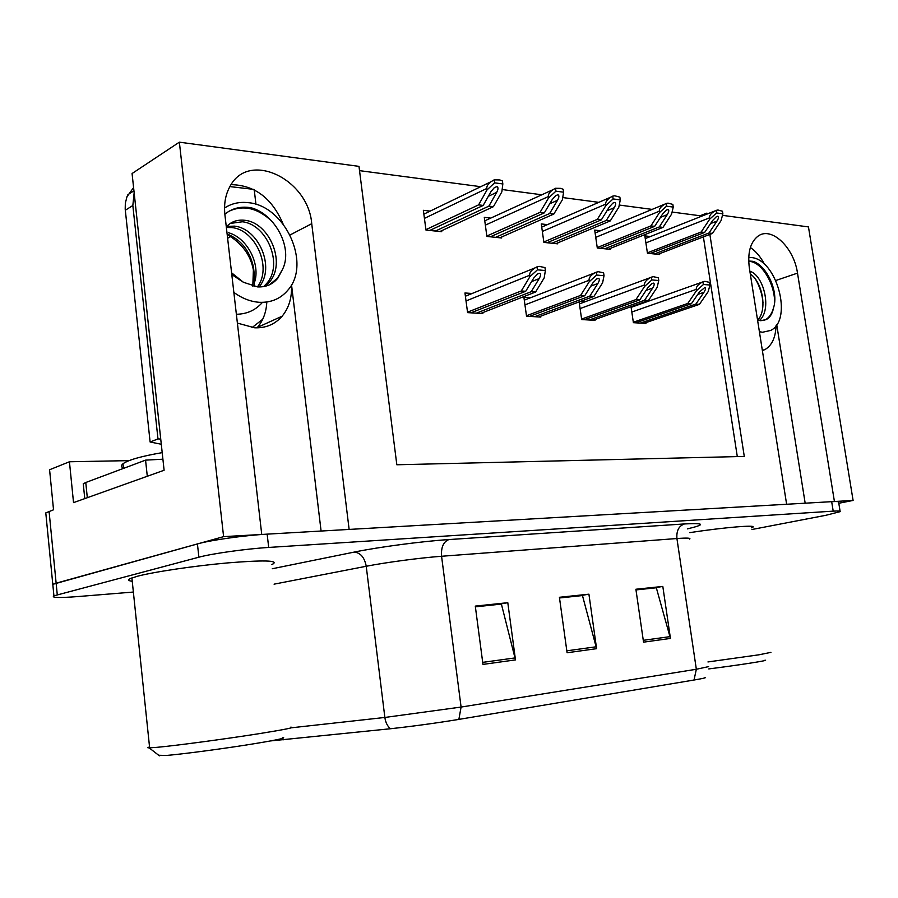 <?xml version="1.0" encoding="UTF-8"?>
<svg xmlns="http://www.w3.org/2000/svg" width="898" height="898" viewBox="0 0 898 898"><rect width="100%" height="100%" fill="white"/><g stroke="black" fill="none" stroke-linecap="round" stroke-linejoin="round"><path stroke-width="1.35" d="M291.457 284.913C292.119 297.384 289.021 307.812 282.152 316.186C275.091 324.257 265.965 328.14 254.774 327.826L237.398 323.112M838.799 503.262L853.1 500.444L834.422 501.511L797.503 273.127C793.978 247.579 771.461 225.982 758.024 236.152C750.29 242.191 747.417 252.877 749.381 268.221L786.626 504.261L349.131 529.427L311.729 223.681C308.452 179.387 249.161 150.224 230.146 186.144C225.499 194.316 223.759 203.891 224.915 214.847L261.745 534.456L223.602 536.645L52.791 584.34L52.937 585.788L52.791 584.34L56.136 583.195L197.425 543.919C210.525 540.147 244.66 535.354 267.155 534.142L831.671 501.668C837.104 501.376 839.428 501.589 838.653 502.319L840.09 511.198M764.546 264.439C760.696 256.963 755.97 251.328 750.369 247.511M223.602 536.645L179.364 142.165L132.073 173.527L164.098 470.249L73.535 502.633L69.438 461.763L129.065 460.629M46.011 515.138L45.787 512.904L53.532 509.795L49.581 469.755L69.438 461.763M722.475 215.34L808.458 226.925L853.1 500.444M706.737 214.184L706.58 213.196L708.567 213.466M179.364 142.165L358.987 166.366L396.826 464.771L744.285 456.431L709.869 234.4M227.621 238.251L230.82 236.5M266.807 302.009C266.324 312.066 263.193 320.53 257.423 327.422L257.03 327.871M254.246 189.837L255.952 204.374M700.272 216.755L700.114 215.767L672.086 212.051M652.128 209.402L619.238 205.047M598.809 202.342L562.732 197.56M541.797 194.787L502.139 189.534M480.711 186.694L359.537 170.642M700.114 215.767L706.58 213.196M737.303 456.599L703.381 236.892M490.746 218.102L484.291 217.361L486.896 236.432L501.656 237.981L501.533 237.038M547.421 224.635L541.281 223.928L543.885 242.404L557.714 243.841L557.579 242.943M600.538 230.764L594.689 230.09L597.293 247.994L610.27 249.352L610.146 248.488M650.444 236.522L644.854 235.882L647.447 253.236L659.648 254.516L659.525 253.696M430.164 211.109L423.362 210.323L425.966 230.056L441.76 231.706L441.625 230.707M530.673 297.687L523.882 297.204L526.531 316.208L540.809 317.073L540.686 316.186M579.143 301.908L581.68 319.553L595.06 320.361L594.936 319.52M585.485 301.616L580.838 301.279M631.036 306.689L633.393 322.685L645.954 323.448L645.842 322.651M636.918 305.298L635.301 305.174M472.112 293.489L464.962 292.984L467.589 312.627L482.866 313.559L482.742 312.627M805.169 503.194L776.725 324.649M762.38 350.635L765.118 349.49C772.011 345.303 775.659 337.345 776.063 325.592M321.091 531.044L291.524 284.789M231.067 184.651C254.673 185.089 271.982 198.132 282.993 223.782M751.671 527.822L752.749 527.272C757.575 524.578 724.316 527.328 689.81 532.626M271.791 564.483L273.205 563.865C278.212 560.374 263.092 560.049 227.856 562.889C194.642 565.83 153.906 571.869 137.416 576.247L130.435 578.525C127.639 579.872 128.246 580.793 132.253 581.275M704.975 677.395C707.029 677.563 703.381 678.439 694.019 680.022L458.867 719.399C435.609 723.182 412.777 726.302 390.394 728.749L271.05 740.872M751.929 529.506L826.025 515.261L840.158 511.658C840.955 510.984 838.631 510.816 833.209 511.142L268.693 547.443C246.198 548.813 212.018 553.595 198.885 557.198L53.925 595.845C50.962 597.765 58.987 598.001 78.014 596.553L133.375 592.051M643.54 642.16L635.885 589.245L662.814 586.428L670.447 638.433L643.54 642.16M482.967 664.408L475.289 606.105L507.797 602.693L515.486 659.895L482.967 664.408M567.087 652.756L559.409 597.282L588.92 594.184L596.598 648.67L567.087 652.756M635.952 589.717L655.271 587.887M475.356 606.61L500.366 604.208M559.476 597.765L581.421 595.666M588.92 594.184L581.388 595.453M559.499 597.978L582.465 595.554L596.598 648.67M507.797 602.693L500.332 603.984M475.39 606.835L501.398 604.096L515.486 659.895M662.814 586.428L655.248 587.685M635.986 589.919L656.326 587.775L670.447 638.433M470.9 312.83L525.712 291.289L533.693 278.122L537.498 273.98L539.541 273.261C540.989 273.733 540.877 275.506 539.193 278.582L531.212 291.704L535.578 292.03L544.188 277.931L545.378 270.534L537.419 269.827L536.993 266.852L535.107 267.851C531.246 270.264 529.438 272.734 529.674 275.271L529.876 276.73L521.289 290.963L467.532 312.167M545.378 270.534L544.963 267.57L539.238 266.38L536.993 266.852M480.699 313.424L535.578 292.03M476.355 313.166L531.212 291.704M525.712 291.289L521.289 290.963M537.419 269.827L529.876 276.73M429.76 230.449L483.191 205.429L491.004 191.6L494.338 187.637L496.886 186.627C498.412 187.211 498.345 189.119 496.706 192.352L488.882 206.125L493.417 206.675L501.847 191.869L502.835 183.955L494.585 182.833L494.169 179.847L491.071 181.688C487.984 184.011 486.559 186.268 486.817 188.457L487.019 189.927L478.6 204.867L425.91 229.652M502.835 183.955L502.42 180.981L499.928 179.97L494.169 179.847M439.897 231.516L493.417 206.675M435.407 231.044L488.882 206.125M483.191 205.429L478.6 204.867M494.585 182.833L487.019 189.927M529.506 316.388L584.733 295.723L592.759 283.038L596.699 278.919L598.45 278.346C599.785 278.795 599.606 280.502 597.9 283.465L589.851 296.116L593.937 296.419L602.603 282.825L604.028 275.708L596.609 275.057L596.193 272.184L594.936 272.812C590.794 275.181 588.83 277.684 589.054 280.299L589.256 281.703L580.602 295.42L526.464 315.737M604.028 275.708L603.613 272.846L598.27 271.712L596.193 272.184M538.654 316.938L593.937 296.419M534.602 316.691L589.851 296.116M584.733 295.723L580.602 295.42M596.609 275.057L589.256 281.703M584.351 319.71L639.825 299.865L647.896 287.629L651.926 283.555L653.418 283.083C654.664 283.521 654.418 285.171 652.689 288.022L644.618 300.224L648.435 300.516L657.134 287.394L658.762 280.535L651.836 279.929L651.42 277.145L650.702 277.493C646.336 279.817 644.259 282.309 644.461 284.98L644.663 286.35L635.975 299.573L581.612 319.082M658.762 280.535L658.346 277.774L653.351 276.685L651.42 277.145M592.927 320.238L648.435 300.516M589.133 320.002L644.618 300.224M639.825 299.865L635.975 299.573M651.836 279.929L644.663 286.35M635.795 322.831L691.381 303.737L699.463 291.917L704.84 287.528C705.985 287.944 705.693 289.526 703.953 292.288L695.871 304.074L699.452 304.343L708.152 291.67L709.97 285.048L703.482 284.475L702.797 281.916C698.274 284.172 696.096 286.664 696.276 289.369L696.478 290.694L687.778 303.468L633.326 322.225M709.97 285.048L709.555 282.376L704.874 281.343L703.067 281.792M643.855 323.325L699.452 304.343M640.285 323.1L695.871 304.074M691.381 303.737L687.778 303.468M703.482 284.475L696.478 290.694M490.353 236.791L544.311 212.882L552.203 199.592L555.727 195.596L557.927 194.787C559.319 195.337 559.185 197.178 557.523 200.288L549.621 213.533L553.841 214.05L562.361 199.805L563.607 192.206L555.918 191.162L555.514 188.277L553.089 189.635C549.677 191.97 548.094 194.282 548.341 196.583L548.543 197.998L540.046 212.366L486.839 236.028M563.607 192.206L563.192 189.332L560.857 188.367L555.514 188.277M499.816 237.79L553.841 214.05M495.629 237.341L549.621 213.533M544.311 212.882L540.046 212.366M555.918 191.162L548.543 197.998M547.028 242.729L601.346 219.853L609.282 207.034L612.941 203.06L614.838 202.409C616.129 202.926 615.938 204.688 614.243 207.685L606.296 220.448L610.247 220.93L618.812 207.214L620.282 199.906L613.098 198.929L612.694 196.134L610.876 197.111C607.194 199.423 605.465 201.769 605.701 204.149L605.903 205.519L597.35 219.359L543.829 241.989M620.282 199.906L619.867 197.122L614.703 195.786L612.694 196.134M555.896 243.65L610.247 220.93M551.967 243.246L606.296 220.448M601.346 219.853L597.35 219.359M613.098 198.929L605.903 205.519M600.156 248.286L654.664 226.352L662.634 214.005L666.395 210.053L668.045 209.526C669.235 210.02 668.976 211.715 667.27 214.611L659.312 226.925L663.005 227.374L671.592 214.128L673.253 207.09L666.54 206.181L666.125 203.487L664.834 204.138C660.928 206.428 659.087 208.796 659.312 211.221L659.514 212.545L650.927 225.903L597.237 247.579M673.253 207.09L672.849 204.407L668 203.128L666.125 203.487M608.474 249.161L663.005 227.374M604.781 248.768L659.312 226.925M654.664 226.352L650.927 225.903M666.54 206.181L659.514 212.545M650.051 253.517L704.638 232.459L712.608 220.526L716.436 216.631L717.884 216.194C718.984 216.665 718.681 218.304 716.963 221.088L708.993 232.986L712.462 233.413L721.049 220.616L722.879 213.836L716.582 212.972L716.177 210.368L715.336 210.772C711.25 213.017 709.319 215.374 709.521 217.855L709.723 219.134L701.136 232.032L647.391 252.821M722.879 213.836L722.475 211.232L717.929 210.009L716.177 210.368M657.875 254.336L712.462 233.413M654.406 253.966L708.993 232.986M704.638 232.459L701.136 232.032M716.582 212.972L709.723 219.134M759.405 331.732L762.638 332.238L770.765 330.397C793.304 319.654 776.613 258.646 750.829 257.502L748.73 257.4M750.29 274.002C761.919 281.456 767.902 309.08 757.789 320.115M749.852 271.196C763.738 275.293 772.314 309.653 759.405 320.53M757.553 320.036L760.819 320.721L766.634 319.396C770.203 317.219 772.516 313.323 773.571 307.7C771.932 313.626 769.182 317.668 765.298 319.823L763.895 320.474M748.707 261.026L753.04 261.329C766.679 265.651 778.925 291.446 773.571 307.7M748.719 261.397C760.999 261.161 774.637 282.803 774.66 302.514M755.555 279.3C759.798 286.63 762.29 294.488 763.031 302.884M233.85 292.378C242.067 298.405 250.587 301.717 259.421 302.3C271.23 302.761 280.748 298.675 287.989 290.032C311.662 263.709 285.025 205.126 247.736 202.622C239.115 201.736 231.392 203.532 224.545 208.022M227.127 233.996C240.99 239.598 249.779 250.677 253.494 267.245L254.998 281.018C259.982 261.992 246.232 237.499 228.552 232.762M253.494 267.245L252.798 286.159M254.134 286.451C255.851 263.428 246.871 246.119 227.183 234.535M230.27 223.434L242.348 221.784C266.437 224.029 284.049 264.169 266.616 283.555L263.664 286.608M226.307 226.902C231.055 221.638 237.274 219.438 244.986 220.313C269.108 222.581 286.731 262.833 269.288 282.253L265.123 286.305M226.375 227.475L231.897 227.576C254.987 229.675 272.61 266.919 257.445 286.889M226.79 226.375L234.49 226.139C258.276 228.294 275.854 267.458 259.051 286.967M231.594 272.812L243.403 282.264L257.614 286.9C266.066 287.293 272.835 284.329 277.931 278.021L282.152 270.051L277.381 278.29L269.288 284.879M224.848 214.184C232.313 208.145 241.102 206.012 251.227 207.797C275.192 214.218 293.758 248.712 282.152 270.051M243.403 282.264L231.796 274.575M253.202 189.31L229.888 186.593M134.15 192.812L132.837 205.496L157.981 438.92L160.731 439.043M161.292 444.252L150.112 441.996L157.981 438.92M133.589 187.615L126.988 196.673L125.338 203.173L125.192 209.054L150.112 441.996M84.547 498.693L148.361 475.873M87.274 497.357L85.77 482.507L83.256 483.73L83.447 485.56M147.25 475.895L145.566 460.135L162.908 459.204M85.77 482.507L145.566 460.135M228.99 211.266C243.538 204.587 257.962 208.044 272.251 221.626M708.746 668.92C739.615 665.025 770.439 660.198 764.984 660.165M707.95 661.949L758.967 654.799L770.933 652.363M162.201 452.637C141.312 456.251 128.246 459.956 123.004 463.75C120.86 465.478 121.005 466.96 123.464 468.184M158.665 755.252L166.164 755.476C180.969 754.253 216.687 749.606 245.255 745.16C275.563 740.345 287.944 737.797 282.421 737.516M149.551 746.99C147.294 747.574 147.16 747.866 149.158 747.866L156.791 747.349C175.166 745.722 225.847 738.942 259.051 733.677C285.508 729.434 296.037 727.268 290.626 727.2M775.872 280.479L797.503 273.127M49.076 511.389L57.27 594.757M290.099 234.95L311.729 223.681M458.867 719.399L461.089 707.063L696.343 669.257L694.019 680.022M390.394 728.749C387.408 726.145 385.568 722.385 384.86 717.457L461.089 707.063L441.569 556.266C420.399 557.815 385.949 562.384 366.227 566.268L274.07 584.16M689.574 539.114C691.224 538.003 687.015 537.812 676.924 538.531L696.343 669.257L708.645 666.619M291.379 727.795L384.86 717.457L366.227 566.268C364.532 557.434 360.513 552.708 354.16 552.102C378.799 547.017 422.419 541.258 448.921 539.563L684.5 523.938C704.818 522.883 705.761 524.533 687.352 528.888M283.083 739.93L281.714 738.672M272.285 568.737L354.16 552.102M833.209 511.142L831.671 501.668M268.693 547.443L267.155 534.142M198.885 557.198L197.425 543.919M684.5 523.938C678.866 525.88 676.34 530.74 676.924 538.531L441.569 556.266C440.974 547.309 443.421 541.741 448.921 539.563M566.818 650.814L596.216 646.785M643.271 640.319L670.065 636.637M482.697 662.365L515.093 657.92M466.028 300.942L529.674 275.271M531.571 281.624L539.193 278.582M424.428 218.382L486.817 188.457M488.344 196.314L496.706 192.352M524.948 304.882L589.054 280.299M590.783 286.159L597.9 283.465M580.097 308.575L644.461 284.98M646.044 290.436L652.689 288.022M631.822 312.033L696.276 289.369M697.724 294.454L703.953 292.288M485.358 225.129L548.341 196.583M549.722 203.779L557.523 200.288M542.336 231.437L605.701 204.149M606.958 210.783L614.243 207.685M595.744 237.341L659.312 211.221M660.445 217.383L667.27 214.611M645.909 242.898L709.521 217.855M710.565 223.591L716.963 221.088M262.699 319.273L252.035 327.602M236.376 314.266C247.04 314.087 255.728 310.124 262.429 302.357M125.305 210.255L132.837 205.496M45.787 512.904L53.925 595.845M765.118 349.49L762.335 350.321M282.152 316.186L257.423 327.422M752.636 526.542L752.749 527.272M465.389 296.228L535.107 267.851M423.867 214.151L491.071 181.688M524.297 300.156L594.936 272.812M579.423 303.861L650.702 277.493M631.126 307.352L702.797 281.916M484.774 220.829L553.089 189.635M541.73 227.104L610.876 197.111M595.116 233.009L664.834 204.138M645.258 238.576L715.336 210.772M766.634 319.396L765.298 319.823M269.288 282.253L266.616 283.555M83.256 483.73L84.76 498.536M133.937 190.791L127.875 194.698M123.486 468.397L123.004 463.75M131.894 577.919L149.64 747.854M159.417 755.835L149.158 747.866"/></g></svg>
